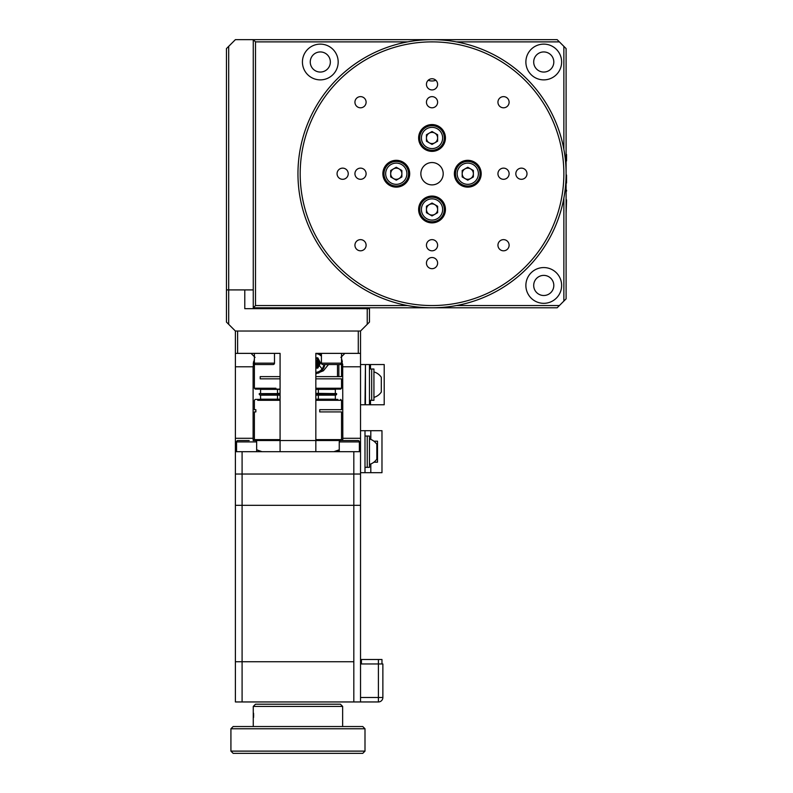 <?xml version="1.0" encoding="UTF-8"?>
<svg xmlns="http://www.w3.org/2000/svg" width="793" height="793" viewBox="0 0 793 793"><rect width="100%" height="100%" fill="white"/><g stroke="black" fill="none" stroke-linecap="round" stroke-linejoin="round"><path stroke-width="1.19" d="M320.303 51.941A10.051 10.051 0 0 0 310.251 61.993A10.051 10.051 0 0 0 320.303 72.054A10.051 10.051 0 0 0 330.354 61.993A10.051 10.051 0 0 0 320.303 51.941M320.303 44.121A17.872 17.872 0 0 0 302.43 61.993A17.872 17.872 0 0 0 320.303 79.875A17.872 17.872 0 0 0 338.175 61.993A17.872 17.872 0 0 0 320.303 44.121M543.75 44.121A17.872 17.872 0 0 0 525.878 61.993A17.872 17.872 0 0 0 543.75 79.875A17.872 17.872 0 0 0 561.632 61.993A17.872 17.872 0 0 0 543.75 44.121M543.75 51.941A10.051 10.051 0 0 0 533.699 61.993A10.051 10.051 0 0 0 543.75 72.054A10.051 10.051 0 0 0 553.811 61.993A10.051 10.051 0 0 0 543.75 51.941M543.75 267.568A17.872 17.872 0 0 0 525.878 285.44A17.872 17.872 0 0 0 543.75 303.322A17.872 17.872 0 0 0 561.632 285.44A17.872 17.872 0 0 0 543.75 267.568M543.75 275.389A10.051 10.051 0 0 0 533.699 285.44A10.051 10.051 0 0 0 543.75 295.502A10.051 10.051 0 0 0 553.811 285.44A10.051 10.051 0 0 0 543.75 275.389M566.549 154.447L566.549 160.929L566.549 154.447M566.103 154.466L566.103 157.757M566.103 191.628L566.103 199.876M566.549 199.876L566.103 213.634M566.549 182.202L566.549 183.024L566.103 182.202M566.549 180.239L566.549 182.539L566.103 180.239M566.549 179.912L566.549 175.025L566.549 179.912M566.103 136.079L566.103 152.236M456.401 305.553L559.392 305.553L557.162 307.793L253.264 307.793L255.505 305.553L407.652 305.553M253.264 307.793L253.264 39.65L255.505 41.88L255.505 305.553M253.264 39.65L235.392 39.65L228.691 46.351L228.691 289.911L253.264 289.911L253.264 39.65L557.162 39.65L559.392 41.88L456.401 41.88M407.652 41.88L255.505 41.88M563.863 149.342L563.863 46.351L566.103 48.591L566.103 298.852L563.863 301.082L563.863 198.091M563.863 46.351L559.392 41.88M566.103 165.152L566.103 171.496M566.103 183.084L566.103 185.463M566.103 186.91L566.103 190.161M566.103 187.574L566.103 189.289M566.103 183.897L566.103 184.69M566.549 190.161L566.549 191.133L566.549 190.161M559.392 305.553L563.863 301.082M440.571 148.301A26.813 26.813 0 0 0 439.263 147.904A26.813 26.813 0 0 1 440.571 148.301L439.699 148.965M406.611 165.182A26.813 26.813 0 0 0 406.214 166.48A26.813 26.813 0 0 1 406.611 165.182L407.275 166.044A13.412 13.412 0 0 1 407.275 181.399L406.611 182.261A26.813 26.813 0 0 1 406.214 180.953A26.813 26.813 0 0 0 406.611 182.261M439.699 198.478L440.571 199.142A26.813 26.813 0 0 1 439.263 199.539L440.571 199.142A26.813 26.813 0 0 1 439.263 199.539M456.788 181.399A13.412 13.412 0 0 1 456.788 166.044M242.093 451.693L242.093 474.036L235.392 474.036L235.392 451.693L280.078 451.693L280.078 440.521L342.735 440.521L342.814 438.281L360.528 438.281L360.528 451.693L360.528 331.028L367.228 324.327L367.228 308.685L244.779 308.685L244.779 289.911L228.691 289.911L228.691 324.327L226.451 322.087L226.451 289.911L228.691 289.911L226.451 289.911L226.451 48.591L228.691 46.351M503.535 96.627A5.591 5.591 0 0 0 497.945 102.218A5.591 5.591 0 0 0 503.535 107.798A5.591 5.591 0 0 0 509.116 102.218A5.591 5.591 0 0 0 503.535 96.627M432.026 305.553A131.836 131.836 0 0 0 563.863 173.717A131.836 131.836 0 0 0 432.026 41.88A131.836 131.836 0 0 0 300.19 173.717A131.836 131.836 0 0 0 432.026 305.553M432.026 39.65A134.067 134.067 0 0 1 566.103 173.717A134.067 134.067 0 0 1 432.026 307.793A134.067 134.067 0 0 1 297.96 173.717A134.067 134.067 0 0 1 432.026 39.65M360.528 96.627A5.591 5.591 0 0 0 354.937 102.218A5.591 5.591 0 0 0 360.528 107.798A5.591 5.591 0 0 0 366.108 102.218A5.591 5.591 0 0 0 360.528 96.627M503.535 239.635A5.591 5.591 0 0 0 497.945 245.225A5.591 5.591 0 0 0 503.535 250.806A5.591 5.591 0 0 0 509.116 245.225A5.591 5.591 0 0 0 503.535 239.635M360.528 239.635A5.591 5.591 0 0 0 354.937 245.225A5.591 5.591 0 0 0 360.528 250.806A5.591 5.591 0 0 0 366.108 245.225A5.591 5.591 0 0 0 360.528 239.635M432.026 96.627A5.591 5.591 0 0 0 426.446 102.218A5.591 5.591 0 0 0 432.026 107.798A5.591 5.591 0 0 0 437.617 102.218A5.591 5.591 0 0 0 432.026 96.627M432.026 239.635A5.591 5.591 0 0 0 426.446 245.225A5.591 5.591 0 0 0 432.026 250.806A5.591 5.591 0 0 0 437.617 245.225A5.591 5.591 0 0 0 432.026 239.635M503.535 168.136A5.591 5.591 0 0 0 497.945 173.717A5.591 5.591 0 0 0 503.535 179.307A5.591 5.591 0 0 0 509.116 173.717A5.591 5.591 0 0 0 503.535 168.136M360.528 168.136A5.591 5.591 0 0 0 354.937 173.717A5.591 5.591 0 0 0 360.528 179.307A5.591 5.591 0 0 0 366.108 173.717A5.591 5.591 0 0 0 360.528 168.136M432.026 78.755A5.591 5.591 0 0 0 426.446 84.336A5.591 5.591 0 0 0 432.026 89.926A5.591 5.591 0 0 0 437.617 84.336A5.591 5.591 0 0 0 432.026 78.755M521.407 168.136A5.591 5.591 0 0 0 515.827 173.717A5.591 5.591 0 0 0 521.407 179.307A5.591 5.591 0 0 0 526.998 173.717A5.591 5.591 0 0 0 521.407 168.136M432.026 257.517A5.591 5.591 0 0 0 426.446 263.098A5.591 5.591 0 0 0 432.026 268.688A5.591 5.591 0 0 0 437.617 263.098A5.591 5.591 0 0 0 432.026 257.517M342.645 168.136A5.591 5.591 0 0 0 337.065 173.717A5.591 5.591 0 0 0 342.645 179.307A5.591 5.591 0 0 0 348.236 173.717A5.591 5.591 0 0 0 342.645 168.136M467.781 160.315A13.412 13.412 0 0 0 454.369 173.717A13.412 13.412 0 0 0 467.781 187.128A13.412 13.412 0 0 0 481.192 173.717A13.412 13.412 0 0 0 467.781 160.315M432.026 196.069A13.412 13.412 0 0 0 418.625 209.471A13.412 13.412 0 0 0 432.026 222.883A13.412 13.412 0 0 0 445.438 209.471A13.412 13.412 0 0 0 432.026 196.069M396.272 160.315A13.412 13.412 0 0 0 382.87 173.717A13.412 13.412 0 0 0 396.272 187.128A13.412 13.412 0 0 0 409.684 173.717A13.412 13.412 0 0 0 396.272 160.315M432.026 124.56A13.412 13.412 0 0 0 418.625 137.972A13.412 13.412 0 0 0 432.026 151.374A13.412 13.412 0 0 0 445.438 137.972A13.412 13.412 0 0 0 432.026 124.56M432.026 162.545A11.171 11.171 0 0 0 420.855 173.717A11.171 11.171 0 0 0 432.026 184.888A11.171 11.171 0 0 0 443.198 173.717A11.171 11.171 0 0 0 432.026 162.545M261.908 451.693L256.763 449.909M253.185 440.521L253.106 438.281L253.185 440.521L255.267 440.521A1.398 1.398 0 0 1 256.664 441.919L236.552 441.919A1.398 1.398 0 0 1 237.95 440.521L249.19 440.521M253.225 364.096L253.582 361.608M341.733 359.348L342.328 361.578M342.695 364.146L342.814 438.281M333.922 451.693L339.255 449.809L337.6 450.939M237.622 331.028L237.622 353.371L235.392 353.371L235.392 331.028L228.691 324.327M280.078 451.693L315.832 451.693L315.832 353.371L358.287 353.371L358.287 331.028M237.622 353.371L280.078 353.371L280.078 440.521L255.277 440.521L254.384 439.629L280.078 439.629M360.528 366.782L342.814 366.782L341.535 358.783M344.886 353.371L340.881 357.375M360.528 353.371L358.287 353.371M353.817 451.693L360.528 451.693L360.528 474.036L353.817 474.036L353.817 451.693L315.832 451.693M242.093 474.036L360.528 474.036L360.528 701.954L353.817 701.954L353.817 474.036L242.093 474.036L242.093 505.319L360.528 505.319L242.093 505.319L242.093 701.954L235.392 701.954L235.392 474.036L242.093 474.036M235.392 451.693L235.392 353.371M256.664 449.809L261.997 451.693M235.392 438.281L253.106 438.281L253.106 366.782L235.392 366.782M255.039 357.375L251.034 353.371M254.384 358.783L253.106 366.782M422.659 219.056L424.225 218.967M440.918 217.956L442.484 217.857M425.405 221.128L427.744 220.989L425.405 221.128M437.677 220.385L440.006 220.246M322.543 308.685L322.543 307.793M311.223 307.793L311.223 308.685M284.687 308.685L284.687 307.793M273.377 307.793L273.377 308.685L273.377 307.793M397.214 179.228A4.471 4.471 0 0 1 396.044 180.041A4.471 4.471 0 0 0 397.214 179.228M477.426 181.339A46.034 46.034 0 0 1 477.019 183.431M478.189 182.172A46.926 46.926 0 0 0 478.585 179.575M457.848 180.953A26.813 26.813 0 0 1 457.442 182.261A26.813 26.813 0 0 0 457.848 180.953M424.79 199.539A26.813 26.813 0 0 1 423.492 199.142A26.813 26.813 0 0 0 424.79 199.539M423.492 148.301A26.813 26.813 0 0 1 424.79 147.904A26.813 26.813 0 0 0 423.492 148.301M457.442 165.182A26.813 26.813 0 0 1 457.848 166.48A26.813 26.813 0 0 0 457.442 165.182M441.404 128.387L440.343 128.446A46.034 46.034 0 0 1 441.741 128.724M477.019 164.012A46.034 46.034 0 0 1 477.426 166.104M478.585 167.868A46.926 46.926 0 0 0 478.189 165.261M466.849 168.215A4.471 4.471 0 0 1 468.009 167.402A4.471 4.471 0 0 0 466.849 168.215M423.71 218.997A46.034 46.034 0 0 1 422.312 218.719M387.034 183.431A46.034 46.034 0 0 1 386.637 181.339M386.637 166.104A46.034 46.034 0 0 1 387.034 164.012M440.343 128.446L439.837 128.476M423.135 129.487L421.569 129.576M385.874 165.261A46.926 46.926 0 0 0 385.467 167.868M385.467 179.575A46.926 46.926 0 0 0 385.874 182.172M360.528 331.028L235.392 331.028M367.228 324.327L369.459 322.087L369.459 308.685L367.228 308.685M244.779 308.685L253.71 308.685M230.922 728.767L233.162 726.537L362.758 726.537L364.998 728.767L230.922 728.767L230.922 751.12L364.998 751.12L362.758 753.35L233.162 753.35L230.922 751.12M253.572 717.477L253.621 715.395M253.621 715.326L253.562 713.204M253.264 706.424L255.505 704.194L340.415 704.194L342.645 706.424L253.264 706.424L253.264 726.537M370.807 439.411L370.807 430.688L360.528 430.688M373.899 441.186L377.508 441.186L377.508 462.19L373.899 462.19M370.807 430.688L381.978 430.688L381.978 472.697L370.807 472.697L370.807 463.964M370.807 472.697L364.998 472.697L364.998 430.688M360.528 472.697L364.998 472.697M377.508 462.19L377.508 441.186M370.5 369.013L370.5 364.542L384.209 364.542L384.209 404.767L369.459 404.767L369.459 364.542L365.444 364.542L365.444 404.767L369.459 404.767M360.528 384.655L360.528 404.767L364.998 404.767L365.444 364.542M360.528 364.542L364.998 364.542M370.5 364.542L369.459 364.542M353.817 661.739L235.392 661.739L353.817 661.739M242.093 505.319L235.392 505.319L242.093 505.319M360.528 663.969L382.87 663.969L382.87 697.483A4.471 4.471 0 0 1 378.4 701.954L360.528 701.954M381.978 663.969L381.978 659.498L361.42 659.498L361.42 663.969M242.093 701.954L353.817 701.954M335.122 393.596L318.36 393.368L335.122 393.596M335.35 393.368L335.35 389.353L315.832 389.353M318.399 393.407L336.638 393.596L330.304 393.596L330.304 394.488L336.638 394.488L315.832 394.488M315.832 393.368L318.36 393.368L318.36 389.353M277.52 393.407L280.078 393.368M280.078 389.353L260.57 389.353L260.57 393.368M277.52 395.122L259.747 394.934L275.974 394.934L275.597 393.596L280.078 393.596L277.481 393.368L277.481 389.353L280.078 389.125L277.481 389.125M315.832 399.186L335.35 399.186L335.35 395.162L315.832 395.162M318.429 395.162L330.304 394.488M280.078 395.162L260.57 395.162L260.57 399.186L280.078 399.186M275.974 394.934L260.57 395.162M280.078 394.934L277.481 395.162L277.481 399.186M259.747 394.934L280.078 394.488M259.271 394.488L259.271 393.596L275.597 393.596M319.946 394.934L315.832 394.934M330.027 394.934L336.173 394.934L336.638 393.596M336.173 394.934L329.759 394.934M270.77 394.934L267.35 394.934L270.77 394.934M328.57 394.934L325.14 394.934M276.906 399.404L260.57 399.404L276.906 399.404M315.832 372.353A9.387 8.673 -90 0 0 323.921 364.542M318.816 373.037L315.832 373.037A10.051 9.288 -90 0 0 324.813 364.542M321.423 355.115A10.051 9.288 -90 0 0 318.37 353.371M321.423 356.255A9.387 8.673 -90 0 0 315.832 353.609M316.1 358.515L315.832 359.011M315.832 366.951L315.832 367.456M315.832 368.121L317.795 368.121L320.541 362.986L317.795 357.841L315.832 357.841M315.832 358.515L317.696 358.515L317.795 357.841M315.832 366.733A5.591 5.164 -90 0 0 317.636 368.121M318.023 367.704L315.832 364.156M318.261 358.714L316.328 362.986L318.191 367.377M318.261 367.268L316.516 362.986L318.33 358.832M318.538 359.219L317.101 362.986L318.469 366.872M321.78 368.547L317.289 362.986L318.608 359.358M318.855 359.814L317.874 362.986L318.786 366.277M318.865 366.118L318.052 362.986L318.935 359.972M319.222 360.518L318.637 362.986L319.163 365.563M316.556 358.515A5.591 5.164 -90 0 0 315.832 359.229M315.832 362.074L318.092 358.386M319.728 364.512L319.777 361.549M320.293 363.452L320.313 362.55M280.078 376.616L260.213 376.616L260.213 378.846L280.078 378.846M275.924 388.233L254.384 388.233L275.924 388.233M315.832 378.846L341.535 378.846L341.535 388.233L315.832 388.233M321.423 354.035L319.985 353.371M315.832 373.83L323.415 370.767L328.49 364.542M337.491 364.542L337.491 376.616L315.832 376.616M316.625 373.662L315.832 373.364M337.491 376.616L338.859 376.616L338.859 364.542M321.423 353.371L321.423 363.154A1.398 1.398 0 0 0 322.82 364.542L340.138 364.542A1.398 1.398 0 0 0 341.535 363.154L341.535 376.616L338.859 376.616M315.832 389.125L340.633 389.125L341.535 388.233M255.782 364.542L273.099 364.542L255.782 364.542A1.398 1.398 0 0 1 254.384 363.154L254.384 388.233L255.277 389.125L280.078 389.125M359.368 451.693L359.368 441.919A1.398 1.398 0 0 0 357.97 440.521L340.653 440.521L341.535 439.629L315.832 439.629M315.941 440.521L316.516 440.521M257.705 400.296L280.078 400.296L257.705 400.296M255.861 411.914L254.384 411.914L255.861 411.914L255.861 409.684L254.384 409.684L254.384 400.296L255.277 399.404L280.078 399.404L255.277 399.404M340.633 399.404L341.535 400.296L315.832 400.296L338.205 400.296L337.382 399.404L315.832 399.404L337.382 399.404M315.911 399.404L337.808 399.404M323.009 409.684L319.728 409.684L319.728 411.914L341.535 411.914L341.535 439.629M341.535 400.296L341.535 409.684L319.728 409.684M364.998 467.335L369.459 467.335L369.459 436.051L367.228 436.051L367.228 467.335L367.228 436.051L364.998 436.051M369.459 400.296L373.929 400.296L373.929 369.013L371.699 369.013L371.699 400.296L371.699 369.013L369.459 369.013M432.026 215.062A5.591 5.591 0 0 1 426.446 209.471A5.591 5.591 0 0 1 432.026 203.89A5.591 5.591 0 0 1 437.617 209.471A5.591 5.591 0 0 1 432.026 215.062M432.026 197.179A12.291 12.291 0 0 1 444.318 209.471A12.291 12.291 0 0 1 432.026 221.762A12.291 12.291 0 0 1 419.735 209.471A12.291 12.291 0 0 1 432.026 197.179M432.026 215.924L426.446 212.693L426.446 206.249L432.026 203.018L437.617 206.249L437.617 212.693L432.026 215.924M464.985 178.554A5.591 5.591 0 0 0 473.371 173.717A5.591 5.591 0 0 0 464.985 168.879A5.591 5.591 0 0 0 464.985 178.554M467.781 161.435A12.291 12.291 0 0 1 480.072 173.717A12.291 12.291 0 0 1 467.781 186.008A12.291 12.291 0 0 1 455.489 173.717A12.291 12.291 0 0 1 467.781 161.435A12.291 12.291 0 0 0 455.489 173.717A12.291 12.291 0 0 0 467.781 186.008M467.781 167.273L473.371 170.495L473.371 176.948L467.781 180.17L462.19 176.948L462.19 170.495L467.781 167.273M393.487 178.554A5.591 5.591 0 0 0 401.863 173.717A5.591 5.591 0 0 0 393.487 168.879A5.591 5.591 0 0 0 393.487 178.554M396.272 161.435A12.291 12.291 0 0 1 408.564 173.717A12.291 12.291 0 0 1 396.272 186.008A12.291 12.291 0 0 1 383.99 173.717A12.291 12.291 0 0 1 396.272 161.435A12.291 12.291 0 0 0 383.99 173.717A12.291 12.291 0 0 0 396.272 186.008M401.863 170.495L401.863 176.948L396.272 180.17L390.691 176.948L390.691 170.495L396.272 167.273L401.863 170.495M429.231 142.809A5.591 5.591 0 0 0 437.617 137.972A5.591 5.591 0 0 0 429.231 133.135A5.591 5.591 0 0 0 429.231 142.809M432.026 125.681A12.291 12.291 0 0 1 444.318 137.972A12.291 12.291 0 0 1 432.026 150.254A12.291 12.291 0 0 1 419.735 137.972A12.291 12.291 0 0 1 432.026 125.681A12.291 12.291 0 0 0 419.735 137.972A12.291 12.291 0 0 0 432.026 150.254M432.026 131.519L437.617 134.741L437.617 141.194L432.026 144.415L426.446 141.194L426.446 134.741L432.026 131.519M432.572 222.873L432.601 221.753M439.233 220.781L437.161 220.91L437.29 221.802M381.304 377.845L381.304 392.029A13.243 13.243 0 0 1 373.929 397.392M381.304 381.512L381.304 379.54M376.834 444.873L376.834 459.068A13.243 13.243 0 0 1 369.459 464.43M273.099 364.542A1.398 1.398 0 0 0 274.497 363.154L274.497 353.371M254.384 353.371L254.384 363.154L274.497 363.154M341.535 353.371L341.535 363.154L321.423 363.154M256.664 451.693L256.664 441.919M236.552 451.693L236.552 441.919M241.449 440.521L237.95 440.521M359.368 441.919L339.255 441.919A1.398 1.398 0 0 1 340.653 440.521A1.398 1.398 0 0 0 339.255 441.919L339.255 451.693M435.823 80.242A10.051 10.051 0 0 1 428.23 80.242M437.885 127.158A46.926 46.926 0 0 1 440.482 127.564A46.926 46.926 0 0 0 437.885 127.158M423.571 127.564A46.926 46.926 0 0 1 426.178 127.158A46.926 46.926 0 0 0 423.571 127.564M370.5 404.767L370.5 400.296M360.528 697.483L378.4 697.483L378.4 659.498M382.87 697.483L378.4 697.483L378.4 701.954M432.026 220.087A10.616 10.616 0 0 0 442.643 209.471A10.616 10.616 0 0 0 432.026 198.855A10.616 10.616 0 0 0 421.41 209.471A10.616 10.616 0 0 0 432.026 220.087M467.781 184.333A10.616 10.616 0 0 0 478.397 173.717A10.616 10.616 0 0 0 467.781 163.11A10.616 10.616 0 0 0 457.164 173.717A10.616 10.616 0 0 0 467.781 184.333M396.272 184.333A10.616 10.616 0 0 0 406.888 173.717A10.616 10.616 0 0 0 396.272 163.11A10.616 10.616 0 0 0 385.666 173.717A10.616 10.616 0 0 0 396.272 184.333M432.026 148.578A10.616 10.616 0 0 0 442.643 137.972A10.616 10.616 0 0 0 432.026 127.356A10.616 10.616 0 0 0 421.41 137.972A10.616 10.616 0 0 0 432.026 148.578M429.053 221.396L426.247 221.564M342.645 706.424L342.645 726.537M364.998 728.767L364.998 751.12M318.36 395.162L318.36 399.186M254.384 411.914L254.384 439.629M381.304 377.28A13.243 13.243 0 0 0 373.929 371.917M376.834 444.318A13.243 13.243 0 0 0 369.459 438.955"/></g></svg>
